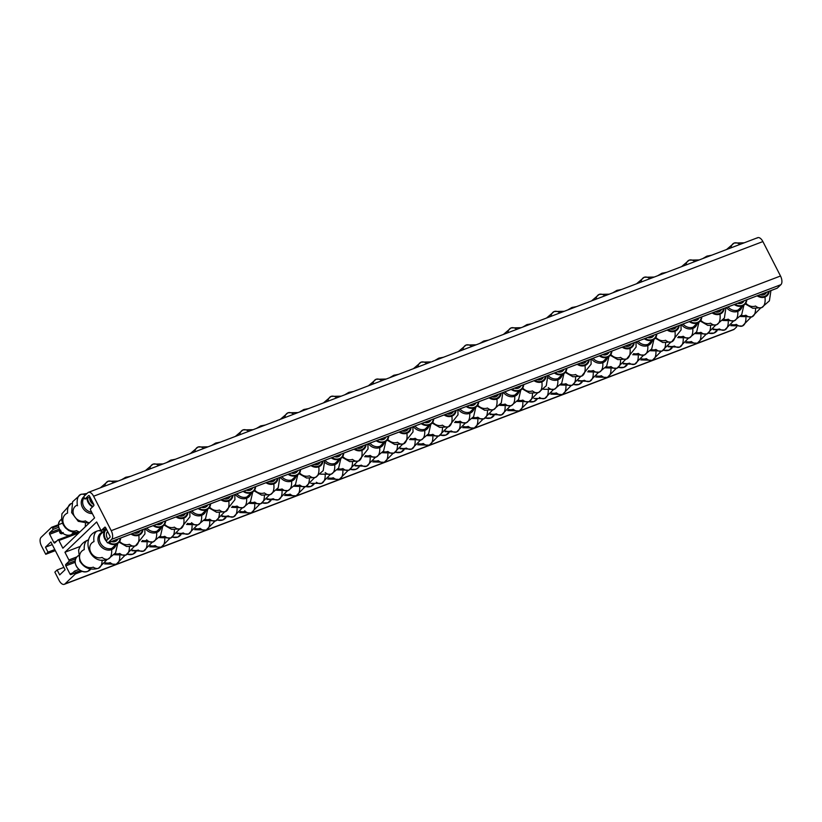 <?xml version="1.0" encoding="UTF-8"?>
<svg xmlns="http://www.w3.org/2000/svg" width="822" height="822" viewBox="0 0 822 822"><rect width="100%" height="100%" fill="white"/><g stroke="black" fill="none" stroke-linecap="round" stroke-linejoin="round"><path stroke-width="1.23" d="M757.062 238.092A6.936 3.545 69.2 0 1 762.888 241.576L780.51 276.007A6.936 3.545 69.2 0 1 780.9 284.679L111.617 539.335L107.99 542.797A1.161 0.586 -110.8 0 1 107.888 542.869A1.161 0.586 -110.8 0 1 107.024 542.212L106.295 540.794L109.922 537.341A1.161 0.586 -110.8 0 0 109.86 535.893L105.709 527.786A1.161 0.586 -110.8 0 0 104.743 527.21L101.568 530.241A1.161 0.586 69.2 0 1 100.592 529.656L96.657 521.96L64.938 552.25L68.873 559.946A1.161 0.586 69.2 0 1 68.935 561.395L65.76 564.426A1.161 0.586 -110.8 0 0 65.832 565.865L69.973 573.972A1.161 0.586 -110.8 0 0 70.949 574.547L74.576 571.085L75.295 572.502A1.161 0.586 69.2 0 1 75.367 573.951L64.938 583.908A6.936 3.545 69.2 0 1 59.112 580.424L54.858 572.122L57.129 569.954L59.667 574.917L65.102 569.728L50.902 541.975L45.467 547.175L48.005 552.127L45.744 554.295L41.49 545.993A6.936 3.545 69.2 0 1 41.1 537.321L51.519 527.364A1.161 0.586 69.2 0 1 52.495 527.95L53.224 529.368L49.597 532.82A1.161 0.586 -110.8 0 0 49.659 534.269L53.81 542.376A1.161 0.586 -110.8 0 0 54.776 542.952L57.951 539.92A1.161 0.586 69.2 0 1 58.917 540.506L62.862 548.202L94.581 517.911L90.646 510.215A1.161 0.586 69.2 0 1 90.584 508.767L93.749 505.736A1.161 0.586 -110.8 0 0 93.687 504.297L89.547 496.19A1.161 0.586 -110.8 0 0 88.571 495.615L84.943 499.067L84.224 497.649A1.161 0.586 69.2 0 1 84.152 496.211L87.779 492.748A6.936 3.545 69.2 0 1 93.605 496.231L111.227 530.663A6.936 3.545 69.2 0 1 111.617 539.335L107.99 542.797A1.161 0.586 69.2 0 1 107.024 542.212L106.295 540.794L109.922 537.341A1.161 0.586 -110.8 0 0 109.86 535.893L105.709 527.786A1.161 0.586 -110.8 0 0 104.846 527.138A1.161 0.586 -110.8 0 0 104.743 527.21L101.568 530.241L106.089 528.515L101.568 530.241A1.161 0.586 -110.8 0 1 101.466 530.303L106.1 528.546M101.466 530.303A1.161 0.586 -110.8 0 1 100.592 529.656L96.657 521.96L64.938 552.25L68.873 559.946A1.161 0.586 -110.8 0 1 68.935 561.395L75.747 558.806L68.935 561.395L65.76 564.426A1.161 0.586 -110.8 0 0 65.832 565.865L75.182 562.31L65.832 565.865L69.973 573.972A1.161 0.586 -110.8 0 0 70.836 574.619A1.161 0.586 -110.8 0 0 70.949 574.547L74.576 571.085L75.295 572.502A1.161 0.586 -110.8 0 1 75.367 573.951L82.262 571.331L75.367 573.951L64.938 583.908L734.221 329.252L736.574 327.012L734.221 329.252A6.936 3.545 69.2 0 1 732.823 329.786M780.9 284.679L777.273 288.142A1.161 0.586 69.2 0 1 777.047 288.234A1.161 0.586 69.2 0 0 777.17 288.214A1.161 0.586 69.2 0 0 777.273 288.142L780.9 284.679L111.617 539.335A6.936 3.545 -110.8 0 0 111.227 530.663L780.51 276.007L762.888 241.576L93.605 496.231L111.227 530.663L780.51 276.007A6.936 3.545 69.2 0 1 780.9 284.679M64.301 584.319L733.573 329.663A6.936 3.545 69.2 0 0 734.221 329.252L64.938 583.908A6.936 3.545 -110.8 0 1 64.301 584.319A6.936 3.545 -110.8 0 1 59.112 580.424L54.858 572.122L57.129 569.954L63.9 567.375L57.129 569.954L59.667 574.917L65.102 569.728L50.902 541.975L45.467 547.175L52.238 544.596L45.467 547.175L48.005 552.127L54.786 549.558L48.005 552.127L45.744 554.295L55.341 550.648L45.744 554.295L41.49 545.993A6.936 3.545 -110.8 0 1 41.1 537.321L51.519 527.364A1.161 0.586 -110.8 0 1 51.632 527.292A1.161 0.586 -110.8 0 1 52.495 527.95L58.506 525.659L52.495 527.95L53.224 529.368L49.597 532.82A1.161 0.586 -110.8 0 0 49.659 534.269L60.016 530.334L49.659 534.269L53.81 542.376A1.161 0.586 -110.8 0 0 54.673 543.023A1.161 0.586 -110.8 0 0 54.776 542.952L57.951 539.92A1.161 0.586 -110.8 0 1 58.054 539.859A1.161 0.586 -110.8 0 1 58.917 540.506L78.871 532.913L58.917 540.506L62.862 548.202L94.581 517.911L90.646 510.215A1.161 0.586 -110.8 0 1 90.584 508.767L93.749 505.736A1.161 0.586 -110.8 0 0 93.687 504.297L89.547 496.19A1.161 0.586 -110.8 0 0 88.673 495.543A1.161 0.586 -110.8 0 0 88.571 495.615L84.943 499.067L90.03 497.135L84.943 499.067L84.224 497.649A1.161 0.586 -110.8 0 1 84.152 496.211L87.779 492.748A6.936 3.545 -110.8 0 1 88.427 492.337L757.699 237.681A6.936 3.545 69.2 0 1 762.888 241.576L93.605 496.231A6.936 3.545 -110.8 0 0 88.427 492.337M107.99 542.797L777.273 288.142L107.99 542.797M64.938 552.25L80.279 546.414L64.938 552.25M68.873 559.946L76.97 556.864L68.873 559.946M65.76 564.426L75.223 560.82L65.76 564.426M69.973 573.972L72.603 572.975L69.973 573.972M74.576 571.085L78.922 569.441L74.576 571.085M75.295 572.502L80.494 570.53L75.295 572.502M53.224 529.368L58.732 527.272L53.224 529.368M49.597 532.82L59.359 529.111L49.597 532.82M53.81 542.376L56.43 541.369L53.81 542.376M51.755 527.272L58.506 524.703M58.187 539.838L77.001 532.677M313.87 464.492A6.473 5.446 46.3 0 0 317.724 464.481A6.473 5.446 46.3 0 0 319.296 463.495A6.473 5.446 46.3 0 0 320.323 462.036A6.473 5.446 46.3 0 1 317.724 464.481A6.473 5.446 46.3 0 1 313.87 464.492M299.742 487.59A15.043 7.675 69.2 0 1 296.146 495.8A15.043 7.675 -110.8 0 0 299.742 487.59M285.419 494.351A9.021 7.583 46.3 0 0 290.125 494.145A15.043 7.675 -110.8 0 0 296.146 495.8L304.921 486.912M309.349 478.425A15.043 7.675 69.2 0 1 305.753 486.624A15.043 7.675 -110.8 0 0 309.349 478.425M295.026 485.175A9.021 7.583 46.3 0 0 299.732 484.97A15.043 7.675 -110.8 0 0 305.753 486.624L314.528 477.746M310.973 465.591A9.021 7.583 46.3 0 0 318.772 466.793A15.043 7.675 69.2 0 1 315.36 477.448A15.043 7.675 -110.8 0 0 318.772 466.793A9.021 7.583 46.3 0 0 323.005 461.019A9.021 7.583 -133.7 0 1 318.772 466.793A1.161 0.586 -110.8 0 0 318.556 466.105A8.333 6.997 -133.7 0 1 311.795 465.283A8.333 6.997 46.3 0 0 318.556 466.105A8.333 6.997 46.3 0 0 322.399 461.245A8.333 6.997 -133.7 0 1 318.556 466.105A1.161 0.586 69.2 0 1 318.772 466.793A9.021 7.583 -133.7 0 1 310.973 465.591M299.609 472.907A9.021 7.583 46.3 0 0 309.349 475.794A15.043 7.675 -110.8 0 0 315.36 477.448L323.2 470.626L324.741 460.351M268.886 481.61A6.473 5.446 46.3 0 0 272.729 481.6A6.473 5.446 46.3 0 0 274.301 480.613A6.473 5.446 46.3 0 0 275.329 479.154A6.473 5.446 46.3 0 1 272.729 481.6A6.473 5.446 46.3 0 1 268.886 481.61M254.758 504.708A15.043 7.675 69.2 0 1 251.152 512.918A15.043 7.675 -110.8 0 0 254.758 504.708M240.435 511.469A9.021 7.583 46.3 0 0 245.141 511.263A15.043 7.675 -110.8 0 0 251.152 512.918L259.927 504.03M245.141 511.263A1.161 0.586 69.2 0 1 244.74 510.739M264.365 495.543A15.043 7.675 69.2 0 1 260.769 503.742A15.043 7.675 -110.8 0 0 264.365 495.543M250.042 502.293A9.021 7.583 46.3 0 0 254.748 502.088A15.043 7.675 -110.8 0 0 260.769 503.742L269.534 494.865M265.979 482.709A9.021 7.583 46.3 0 0 273.777 483.911A15.043 7.675 69.2 0 1 270.376 494.567A15.043 7.675 -110.8 0 0 273.777 483.911A9.021 7.583 46.3 0 0 278.011 478.137A9.021 7.583 -133.7 0 1 273.777 483.911A1.161 0.586 -110.8 0 0 273.562 483.223A8.333 6.997 -133.7 0 1 266.811 482.401A8.333 6.997 46.3 0 0 273.562 483.223A8.333 6.997 46.3 0 0 277.404 478.363A8.333 6.997 -133.7 0 1 273.562 483.223A1.161 0.586 69.2 0 1 273.777 483.911A9.021 7.583 -133.7 0 1 265.979 482.709M254.615 490.025A9.021 7.583 46.3 0 0 264.355 492.912A15.043 7.675 -110.8 0 0 270.376 494.567L278.216 487.744L279.747 477.469M223.892 498.728A6.473 5.446 46.3 0 0 227.745 498.718A6.473 5.446 46.3 0 0 229.307 497.731A6.473 5.446 46.3 0 0 230.345 496.272A6.473 5.446 -133.7 0 1 227.745 498.718A6.473 5.446 -133.7 0 1 223.892 498.728M209.764 521.826A15.043 7.675 69.2 0 1 206.168 530.036A15.043 7.675 -110.8 0 0 209.764 521.826M195.441 528.587A9.021 7.583 46.3 0 0 200.147 528.382A15.043 7.675 -110.8 0 0 206.168 530.036L194.598 529.676M219.371 512.661A15.043 7.675 69.2 0 1 215.775 520.86A15.043 7.675 -110.8 0 0 219.371 512.661M205.048 519.412A9.021 7.583 46.3 0 0 209.754 519.206A15.043 7.675 -110.8 0 0 215.775 520.86L204.205 520.501M220.984 499.827A9.021 7.583 46.3 0 0 228.793 501.03A15.043 7.675 69.2 0 1 225.382 511.685A15.043 7.675 -110.8 0 0 228.793 501.03A9.021 7.583 46.3 0 0 233.016 495.255A9.021 7.583 -133.7 0 1 228.793 501.03A1.161 0.586 -110.8 0 0 228.567 500.341A8.333 6.997 46.3 0 0 232.421 495.481A8.333 6.997 46.3 0 1 228.567 500.341A1.161 0.586 69.2 0 1 228.793 501.03A9.021 7.583 -133.7 0 1 220.984 499.827M209.631 507.143A9.021 7.583 46.3 0 0 219.361 510.03A15.043 7.675 -110.8 0 0 225.382 511.685L216.638 512.281L209.065 507.924M221.817 499.519A8.333 6.997 46.3 0 0 228.567 500.341A8.333 6.997 46.3 0 1 221.817 499.519M178.898 515.846A6.473 5.446 46.3 0 0 182.751 515.836A6.473 5.446 46.3 0 0 184.323 514.849A6.473 5.446 46.3 0 0 185.351 513.39A6.473 5.446 -133.7 0 1 182.751 515.836A6.473 5.446 -133.7 0 1 178.898 515.846M164.77 538.944A15.043 7.675 69.2 0 1 161.174 547.154A15.043 7.675 -110.8 0 0 164.77 538.944M150.457 545.705A9.021 7.583 46.3 0 0 155.153 545.5A15.043 7.675 -110.8 0 0 161.174 547.154L149.614 546.794M133.914 532.964A6.473 5.446 46.3 0 0 137.757 532.954A6.473 5.446 46.3 0 0 139.329 531.968A6.473 5.446 46.3 0 0 140.357 530.509A6.473 5.446 -133.7 0 1 137.757 532.954A6.473 5.446 -133.7 0 1 133.914 532.964M119.786 556.062A15.043 7.675 69.2 0 1 116.19 564.272A15.043 7.675 -110.8 0 0 119.786 556.062M105.463 562.823A9.021 7.583 46.3 0 0 110.169 562.618A15.043 7.675 -110.8 0 0 116.19 564.272L104.62 563.913M174.387 529.779A15.043 7.675 69.2 0 1 170.781 537.978A15.043 7.675 -110.8 0 0 174.387 529.779M160.064 536.53A9.021 7.583 46.3 0 0 164.77 536.324A15.043 7.675 -110.8 0 0 170.781 537.978L159.221 537.619M176 516.946A9.021 7.583 46.3 0 0 183.799 518.148A15.043 7.675 69.2 0 1 180.388 528.803A15.043 7.675 -110.8 0 0 183.799 518.148A9.021 7.583 46.3 0 0 188.033 512.373A9.021 7.583 -133.7 0 1 183.799 518.148A1.161 0.586 -110.8 0 0 183.583 517.459A8.333 6.997 46.3 0 0 187.426 512.599A8.333 6.997 46.3 0 1 183.583 517.459A1.161 0.586 69.2 0 1 183.799 518.148A9.021 7.583 -133.7 0 1 176 516.946M164.636 524.261A9.021 7.583 46.3 0 0 174.377 527.149A15.043 7.675 -110.8 0 0 180.388 528.803L171.654 529.399L164.081 525.042M176.822 516.637A8.333 6.997 46.3 0 0 183.583 517.459A8.333 6.997 46.3 0 1 176.822 516.637M129.393 546.897A15.043 7.675 69.2 0 1 125.797 555.097A15.043 7.675 -110.8 0 0 129.393 546.897M115.07 553.648A9.021 7.583 46.3 0 0 119.776 553.442A15.043 7.675 -110.8 0 0 125.797 555.097L114.227 554.737M131.006 534.064A9.021 7.583 46.3 0 0 138.805 535.266A15.043 7.675 69.2 0 1 135.404 545.921A15.043 7.675 -110.8 0 0 138.805 535.266A9.021 7.583 46.3 0 0 143.038 529.491A9.021 7.583 -133.7 0 1 138.805 535.266A1.161 0.586 -110.8 0 0 138.589 534.577A8.333 6.997 46.3 0 0 142.432 529.717A8.333 6.997 46.3 0 1 138.589 534.577A1.161 0.586 69.2 0 1 138.805 535.266A9.021 7.583 -133.7 0 1 131.006 534.064M119.642 541.379A9.021 7.583 46.3 0 0 129.383 544.267A15.043 7.675 -110.8 0 0 135.404 545.921L126.66 546.517L119.087 542.16M131.839 533.755A8.333 6.997 46.3 0 0 138.589 534.577A8.333 6.997 46.3 0 1 131.839 533.755M106.829 532.677L107.764 531.793L106.829 532.677M107.59 531.464A6.473 5.446 46.3 0 0 108.021 539.15A6.473 5.446 46.3 0 1 107.59 531.464M111.381 541.513A6.473 5.446 46.3 0 0 115.265 541.513A6.473 5.446 46.3 0 0 116.837 540.527A6.473 5.446 46.3 0 0 117.885 539.037A6.473 5.446 46.3 0 1 115.265 541.513A6.473 5.446 46.3 0 1 111.381 541.513M102.092 560.039A15.043 7.675 69.2 0 1 98.496 568.249A15.043 7.675 -110.8 0 0 102.092 560.039M87.8 540.136A15.043 7.675 69.2 0 1 88.601 539.92A15.043 7.675 -110.8 0 0 87.8 540.136A15.043 7.675 -110.8 0 0 84.265 549.61A10.028 8.425 -133.7 0 0 80.7 561.447A10.028 8.425 -133.7 0 0 93.246 567.159A15.043 7.675 -110.8 0 0 98.496 568.249C90.482 570.571 84.255 568.218 79.837 561.179L78.614 550.308C80.042 545.448 83.104 542.058 87.8 540.136L88.632 539.849M87.862 571.29A9.258 7.778 -133.7 0 1 77.093 567.355A9.258 7.778 -133.7 0 1 77.33 556.494A9.258 7.778 46.3 0 0 77.093 567.355A9.258 7.778 46.3 0 0 87.862 571.29L90.307 568.958L87.862 571.29A9.258 7.778 46.3 0 0 90.112 569.882A9.258 7.778 -133.7 0 1 87.862 571.29M78.193 555.806A9.258 7.778 46.3 0 0 77.33 556.494L78.182 555.682M120.68 537.968A9.258 7.778 -133.7 0 1 118.574 542.705A9.258 7.778 -133.7 0 1 116.323 544.113L116.303 543.537A8.795 7.388 -133.7 0 1 108.853 542.469A8.795 7.388 46.3 0 0 116.303 543.537A8.795 7.388 46.3 0 0 120.402 538.071A8.795 7.388 -133.7 0 1 116.303 543.537L116.323 544.113A9.258 7.778 46.3 0 0 118.574 542.705L114.217 546.866A9.258 7.778 -133.7 0 1 111.967 548.284L116.323 544.113A9.258 7.778 -133.7 0 1 108.124 542.746A9.258 7.778 46.3 0 0 116.323 544.113L111.967 548.284A2.312 1.182 -110.8 0 0 111.638 549.599A10.028 8.425 46.3 0 1 99.092 543.887A10.028 8.425 46.3 0 1 102.658 532.05A2.312 1.182 -110.8 0 0 102.832 532.153A2.312 1.182 69.2 0 1 102.658 532.05A10.028 8.425 46.3 0 1 103.099 531.896A10.028 8.425 46.3 0 0 102.658 532.05A15.043 7.675 -110.8 0 0 97.407 530.961A15.043 7.675 69.2 0 1 102.658 532.05A10.028 8.425 46.3 0 0 99.092 543.887A10.028 8.425 46.3 0 0 111.638 549.599A15.043 7.675 69.2 0 1 108.103 559.073A15.043 7.675 -110.8 0 0 111.638 549.599A10.028 8.425 46.3 0 0 115.881 545.274A10.028 8.425 46.3 0 1 111.638 549.599A2.312 1.182 69.2 0 1 111.967 548.284A9.258 7.778 -133.7 0 1 101.198 544.339A9.258 7.778 -133.7 0 1 101.435 533.488A9.258 7.778 -133.7 0 1 103.675 532.081M100.901 530.098L97.407 530.961A15.043 7.675 -110.8 0 0 93.996 541.616A9.021 7.583 46.3 0 0 90.79 552.271A9.021 7.583 46.3 0 0 102.082 557.419A15.043 7.675 -110.8 0 0 108.103 559.073L115.542 552.918L117.721 543.527M106.613 540.496A8.795 7.388 -133.7 0 1 106.49 529.306A8.795 7.388 46.3 0 0 106.613 540.496M106.285 528.895A9.258 7.778 46.3 0 0 105.791 529.327A9.258 7.778 46.3 0 0 106.644 541.482A9.258 7.778 -133.7 0 1 105.791 529.327A9.258 7.778 -133.7 0 1 106.285 528.895L101.435 533.488A9.258 7.778 -133.7 0 0 101.198 544.339A9.258 7.778 -133.7 0 0 111.967 548.284A9.258 7.778 -133.7 0 0 114.217 546.866M156.406 524.405A6.473 5.446 46.3 0 0 160.259 524.395A6.473 5.446 46.3 0 0 161.831 523.409A6.473 5.446 46.3 0 0 162.859 521.949A6.473 5.446 46.3 0 1 160.259 524.395A6.473 5.446 46.3 0 1 156.406 524.405M147.087 542.921A15.043 7.675 69.2 0 1 143.48 551.13A15.043 7.675 -110.8 0 0 147.087 542.921M132.445 550.103A10.028 8.425 -133.7 0 0 138.24 550.041A15.043 7.675 -110.8 0 0 143.48 551.13L131.921 550.761M132.856 554.172A9.258 7.778 -133.7 0 1 127.605 554.264A9.258 7.778 46.3 0 0 132.856 554.172L135.301 551.839L132.856 554.172A9.258 7.778 46.3 0 0 135.106 552.764A9.258 7.778 -133.7 0 1 132.856 554.172M145.278 528.638A10.028 8.425 46.3 0 0 156.632 532.481A15.043 7.675 69.2 0 1 153.098 541.955A15.043 7.675 -110.8 0 0 156.632 532.481A10.028 8.425 46.3 0 0 160.876 528.156A10.028 8.425 46.3 0 1 156.632 532.481A2.312 1.182 69.2 0 1 156.961 531.166A9.258 7.778 -133.7 0 1 146.83 528.043A9.258 7.778 -133.7 0 0 156.961 531.166L161.318 526.994L156.961 531.166A2.312 1.182 -110.8 0 0 156.632 532.481A10.028 8.425 46.3 0 1 145.278 528.638M142.37 540.496A9.021 7.583 46.3 0 0 147.076 540.301A15.043 7.675 -110.8 0 0 153.098 541.955L160.537 535.8L162.705 526.409M165.397 520.984A8.795 7.388 -133.7 0 1 161.287 526.419A8.795 7.388 -133.7 0 1 153.868 525.371A8.795 7.388 46.3 0 0 161.287 526.419L161.318 526.994A9.258 7.778 46.3 0 0 163.557 525.587A9.258 7.778 -133.7 0 1 161.318 526.994A9.258 7.778 -133.7 0 1 153.139 525.648A9.258 7.778 46.3 0 0 161.318 526.994L161.287 526.419A8.795 7.388 46.3 0 0 165.397 520.984M159.201 529.748A9.258 7.778 -133.7 0 1 156.961 531.166A9.258 7.778 -133.7 0 0 159.201 529.748L163.557 525.587L165.705 520.871A9.258 7.778 -133.7 0 1 163.557 525.587M147.076 540.301A1.161 0.586 69.2 0 1 146.676 539.777M201.4 507.287A6.473 5.446 46.3 0 0 205.243 507.277A6.473 5.446 46.3 0 0 206.815 506.29A6.473 5.446 46.3 0 0 207.843 504.831A6.473 5.446 46.3 0 1 205.243 507.277A6.473 5.446 46.3 0 1 201.4 507.287M192.071 525.803A15.043 7.675 69.2 0 1 188.474 534.012A15.043 7.675 -110.8 0 0 192.071 525.803M177.439 532.985A10.028 8.425 -133.7 0 0 183.224 532.923A15.043 7.675 -110.8 0 0 188.474 534.012L176.915 533.642M177.85 537.054A9.258 7.778 -133.7 0 1 172.599 537.146A9.258 7.778 46.3 0 0 177.85 537.054L180.295 534.721L177.85 537.054A9.258 7.778 46.3 0 0 180.09 535.646A9.258 7.778 -133.7 0 1 177.85 537.054M190.262 511.52A10.028 8.425 46.3 0 0 201.616 515.363A15.043 7.675 69.2 0 1 198.081 524.837A15.043 7.675 -110.8 0 0 201.616 515.363A10.028 8.425 46.3 0 0 205.86 511.037A10.028 8.425 46.3 0 1 201.616 515.363A2.312 1.182 69.2 0 1 201.945 514.048A9.258 7.778 -133.7 0 1 191.824 510.924A9.258 7.778 -133.7 0 0 201.945 514.048L206.312 509.876L201.945 514.048A2.312 1.182 -110.8 0 0 201.616 515.363A10.028 8.425 46.3 0 1 190.262 511.52M187.354 523.378A9.021 7.583 46.3 0 0 192.06 523.182A15.043 7.675 -110.8 0 0 198.081 524.837L205.531 518.682L207.699 509.291M210.381 503.865A8.795 7.388 -133.7 0 1 206.281 509.301A8.795 7.388 -133.7 0 1 198.862 508.253A8.795 7.388 46.3 0 0 206.281 509.301L206.312 509.876A9.258 7.778 46.3 0 0 208.552 508.469A9.258 7.778 -133.7 0 1 206.312 509.876A9.258 7.778 -133.7 0 1 198.133 508.53A9.258 7.778 46.3 0 0 206.312 509.876L206.281 509.301A8.795 7.388 46.3 0 0 210.381 503.865M204.195 512.63A9.258 7.778 -133.7 0 1 201.945 514.048A9.258 7.778 -133.7 0 0 204.195 512.63L208.552 508.469L210.689 503.752M210.658 503.763A9.258 7.778 -133.7 0 1 208.552 508.469M192.06 523.182A1.161 0.586 69.2 0 1 191.66 522.658M246.384 490.169A6.473 5.446 46.3 0 0 250.237 490.159A6.473 5.446 46.3 0 0 251.809 489.172A6.473 5.446 46.3 0 0 252.837 487.713A6.473 5.446 46.3 0 1 250.237 490.159A6.473 5.446 46.3 0 1 246.384 490.169M237.065 508.684A15.043 7.675 69.2 0 1 233.469 516.894A15.043 7.675 -110.8 0 0 237.065 508.684M222.423 515.867A10.028 8.425 -133.7 0 0 228.218 515.805A15.043 7.675 -110.8 0 0 233.469 516.894L221.899 516.524M222.834 519.936A9.258 7.778 -133.7 0 1 217.594 520.028A9.258 7.778 46.3 0 0 222.834 519.936L225.279 517.603L222.834 519.936A9.258 7.778 46.3 0 0 225.084 518.528A9.258 7.778 -133.7 0 1 222.834 519.936M235.256 494.402A10.028 8.425 46.3 0 0 246.61 498.245A15.043 7.675 69.2 0 1 243.076 507.719A15.043 7.675 -110.8 0 0 246.61 498.245A10.028 8.425 46.3 0 0 250.854 493.919A10.028 8.425 46.3 0 1 246.61 498.245A2.312 1.182 69.2 0 1 246.939 496.93A9.258 7.778 -133.7 0 1 236.818 493.806A9.258 7.778 -133.7 0 0 246.939 496.93L251.296 492.758L246.939 496.93A2.312 1.182 -110.8 0 0 246.61 498.245A10.028 8.425 46.3 0 1 235.256 494.402M232.349 506.26A9.021 7.583 46.3 0 0 237.055 506.064A15.043 7.675 -110.8 0 0 243.076 507.719L250.515 501.564L252.693 492.173M255.375 486.747A8.795 7.388 -133.7 0 1 251.275 492.183A8.795 7.388 -133.7 0 1 243.846 491.135A8.795 7.388 46.3 0 0 251.275 492.183L251.296 492.758A9.258 7.778 46.3 0 0 253.546 491.351A9.258 7.778 -133.7 0 1 251.296 492.758A9.258 7.778 -133.7 0 1 243.127 491.412A9.258 7.778 46.3 0 0 251.296 492.758L251.275 492.183A8.795 7.388 46.3 0 0 255.375 486.747M249.179 495.512A9.258 7.778 -133.7 0 1 246.939 496.93A9.258 7.778 -133.7 0 0 249.179 495.512L253.546 491.351L255.683 486.634M255.652 486.645A9.258 7.778 -133.7 0 1 253.546 491.351M291.378 473.051A6.473 5.446 46.3 0 0 295.232 473.04A6.473 5.446 46.3 0 0 296.793 472.054A6.473 5.446 46.3 0 0 297.831 470.595A6.473 5.446 46.3 0 1 295.232 473.04A6.473 5.446 46.3 0 1 291.378 473.051M282.059 491.566A15.043 7.675 69.2 0 1 278.453 499.776A15.043 7.675 -110.8 0 0 282.059 491.566M267.417 498.749A10.028 8.425 -133.7 0 0 273.212 498.687A15.043 7.675 -110.8 0 0 278.453 499.776L266.893 499.406M267.828 502.817A9.258 7.778 -133.7 0 1 262.578 502.91A9.258 7.778 46.3 0 0 267.828 502.817L270.274 500.485L267.828 502.817A9.258 7.778 46.3 0 0 270.068 501.41A9.258 7.778 -133.7 0 1 267.828 502.817M280.251 477.284A10.028 8.425 46.3 0 0 291.594 481.127A15.043 7.675 69.2 0 1 288.06 490.6A15.043 7.675 -110.8 0 0 291.594 481.127A10.028 8.425 46.3 0 0 295.838 476.801A10.028 8.425 46.3 0 1 291.594 481.127A2.312 1.182 69.2 0 1 291.933 479.812A9.258 7.778 -133.7 0 1 281.802 476.688A9.258 7.778 -133.7 0 0 291.933 479.812L296.29 475.64L291.933 479.812A2.312 1.182 -110.8 0 0 291.594 481.127A10.028 8.425 46.3 0 1 280.251 477.284M277.343 489.141A9.021 7.583 46.3 0 0 282.049 488.946A15.043 7.675 -110.8 0 0 288.06 490.6L295.509 484.446L297.677 475.054M300.369 469.629A8.795 7.388 -133.7 0 1 296.259 475.065A8.795 7.388 -133.7 0 1 288.841 474.017A8.795 7.388 46.3 0 0 296.259 475.065L296.29 475.64A9.258 7.778 46.3 0 0 298.53 474.232A9.258 7.778 -133.7 0 1 296.29 475.64A9.258 7.778 -133.7 0 1 288.111 474.294A9.258 7.778 46.3 0 0 296.29 475.64L296.259 475.065A8.795 7.388 46.3 0 0 300.369 469.629M294.173 478.394A9.258 7.778 -133.7 0 1 291.933 479.812A9.258 7.778 -133.7 0 0 294.173 478.394L298.53 474.232L300.677 469.516M300.647 469.526A9.258 7.778 -133.7 0 1 298.53 474.232M536.972 379.61A6.473 5.446 46.3 0 0 540.814 379.6A6.473 5.446 46.3 0 0 542.386 378.613A6.473 5.446 46.3 0 0 543.414 377.154A6.473 5.446 46.3 0 1 540.814 379.6A6.473 5.446 46.3 0 1 536.972 379.61M522.843 402.708A15.043 7.675 69.2 0 1 519.237 410.918A15.043 7.675 -110.8 0 0 522.843 402.708M508.52 409.459A9.021 7.583 46.3 0 0 513.226 409.264A15.043 7.675 -110.8 0 0 519.237 410.918L528.012 402.03M532.451 393.533A15.043 7.675 69.2 0 1 528.844 401.742A15.043 7.675 -110.8 0 0 532.451 393.533M518.127 400.293A9.021 7.583 46.3 0 0 522.833 400.088A15.043 7.675 -110.8 0 0 528.844 401.742L537.619 392.854M534.064 380.709A9.021 7.583 46.3 0 0 541.862 381.911A15.043 7.675 69.2 0 1 538.461 392.567A15.043 7.675 -110.8 0 0 541.862 381.911A9.021 7.583 46.3 0 0 546.096 376.137A9.021 7.583 -133.7 0 1 541.862 381.911A1.161 0.586 -110.8 0 0 541.647 381.213A8.333 6.997 -133.7 0 1 534.896 380.391A8.333 6.997 46.3 0 0 541.647 381.213A8.333 6.997 46.3 0 0 545.489 376.363A8.333 6.997 -133.7 0 1 541.647 381.213A1.161 0.586 69.2 0 1 541.862 381.911A9.021 7.583 -133.7 0 1 534.064 380.709M522.7 388.025A9.021 7.583 46.3 0 0 532.44 390.912A15.043 7.675 -110.8 0 0 538.461 392.567L546.291 385.744L547.832 375.469M491.977 396.728A6.473 5.446 46.3 0 0 495.82 396.718A6.473 5.446 46.3 0 0 497.392 395.731A6.473 5.446 46.3 0 0 498.43 394.272A6.473 5.446 46.3 0 1 495.82 396.718A6.473 5.446 46.3 0 1 491.977 396.728M477.849 419.826A15.043 7.675 69.2 0 1 474.253 428.036A15.043 7.675 -110.8 0 0 477.849 419.826M463.526 426.577A9.021 7.583 46.3 0 0 468.232 426.382A15.043 7.675 -110.8 0 0 474.253 428.036L483.028 419.148M487.456 410.651A15.043 7.675 69.2 0 1 483.86 418.86A15.043 7.675 -110.8 0 0 487.456 410.651M473.133 417.412A9.021 7.583 46.3 0 0 477.839 417.206A15.043 7.675 -110.8 0 0 483.86 418.86L492.635 409.973M489.069 397.827A9.021 7.583 46.3 0 0 496.878 399.03A15.043 7.675 69.2 0 1 493.467 409.685A15.043 7.675 -110.8 0 0 496.878 399.03A9.021 7.583 46.3 0 0 501.101 393.255A9.021 7.583 -133.7 0 1 496.878 399.03A1.161 0.586 -110.8 0 0 496.652 398.331A8.333 6.997 -133.7 0 1 489.902 397.509A8.333 6.997 46.3 0 0 496.652 398.331A8.333 6.997 46.3 0 0 500.506 393.481A8.333 6.997 -133.7 0 1 496.652 398.331A1.161 0.586 69.2 0 1 496.878 399.03A9.021 7.583 -133.7 0 1 489.069 397.827M477.716 405.143A9.021 7.583 46.3 0 0 487.446 408.031A15.043 7.675 -110.8 0 0 493.467 409.685L501.307 402.862L502.848 392.587M446.983 413.846A6.473 5.446 46.3 0 0 450.836 413.836A6.473 5.446 46.3 0 0 452.408 412.85A6.473 5.446 46.3 0 0 453.436 411.39A6.473 5.446 -133.7 0 1 450.836 413.836A6.473 5.446 -133.7 0 1 446.983 413.846M432.855 436.944A15.043 7.675 69.2 0 1 429.259 445.154A15.043 7.675 -110.8 0 0 432.855 436.944M418.532 443.695A9.021 7.583 46.3 0 0 423.238 443.5A15.043 7.675 -110.8 0 0 429.259 445.154L417.699 444.794M442.462 427.769A15.043 7.675 69.2 0 1 438.866 435.979A15.043 7.675 -110.8 0 0 442.462 427.769M428.139 434.53A9.021 7.583 46.3 0 0 432.845 434.324A15.043 7.675 -110.8 0 0 438.866 435.979L427.306 435.619M444.086 414.946A9.021 7.583 46.3 0 0 451.884 416.148A15.043 7.675 69.2 0 1 448.473 426.803A15.043 7.675 -110.8 0 0 451.884 416.148A9.021 7.583 46.3 0 0 456.118 410.373A9.021 7.583 -133.7 0 1 451.884 416.148A1.161 0.586 -110.8 0 0 451.658 415.459A8.333 6.997 46.3 0 0 455.511 410.599A8.333 6.997 46.3 0 1 451.658 415.459A1.161 0.586 69.2 0 1 451.884 416.148A9.021 7.583 -133.7 0 1 444.086 414.946M432.721 422.261A9.021 7.583 46.3 0 0 442.462 425.149A15.043 7.675 -110.8 0 0 448.473 426.803L439.729 427.399L432.156 423.042M444.908 414.627A8.333 6.997 46.3 0 0 451.658 415.459A8.333 6.997 46.3 0 1 444.908 414.627M401.999 430.964A6.473 5.446 46.3 0 0 405.842 430.954A6.473 5.446 46.3 0 0 407.414 429.968A6.473 5.446 46.3 0 0 408.442 428.509A6.473 5.446 -133.7 0 1 405.842 430.954A6.473 5.446 -133.7 0 1 401.999 430.964M387.871 454.063A15.043 7.675 69.2 0 1 384.264 462.272A15.043 7.675 -110.8 0 0 387.871 454.063M373.548 460.813A9.021 7.583 46.3 0 0 378.254 460.618A15.043 7.675 -110.8 0 0 384.264 462.272L372.705 461.913M357.005 448.082A6.473 5.446 46.3 0 0 360.858 448.072A6.473 5.446 46.3 0 0 362.42 447.086A6.473 5.446 46.3 0 0 363.458 445.627A6.473 5.446 -133.7 0 1 360.858 448.072A6.473 5.446 -133.7 0 1 357.005 448.082M342.877 471.181A15.043 7.675 69.2 0 1 339.281 479.39A15.043 7.675 -110.8 0 0 342.877 471.181M328.553 477.931A9.021 7.583 46.3 0 0 333.259 477.736A15.043 7.675 -110.8 0 0 339.281 479.39L327.711 479.031M397.478 444.887A15.043 7.675 69.2 0 1 393.882 453.097A15.043 7.675 -110.8 0 0 397.478 444.887M383.155 451.648A9.021 7.583 46.3 0 0 387.861 451.442A15.043 7.675 -110.8 0 0 393.882 453.097L382.312 452.737M399.091 432.064A9.021 7.583 46.3 0 0 406.89 433.266A15.043 7.675 69.2 0 1 403.489 443.921A15.043 7.675 -110.8 0 0 406.89 433.266A9.021 7.583 46.3 0 0 411.123 427.491A9.021 7.583 -133.7 0 1 406.89 433.266A1.161 0.586 -110.8 0 0 406.674 432.578A8.333 6.997 46.3 0 0 410.517 427.717A8.333 6.997 46.3 0 1 406.674 432.578A1.161 0.586 69.2 0 1 406.89 433.266A9.021 7.583 -133.7 0 1 399.091 432.064M387.727 439.38A9.021 7.583 46.3 0 0 397.468 442.267A15.043 7.675 -110.8 0 0 403.489 443.921L394.745 444.517L387.172 440.16M399.924 431.745A8.333 6.997 46.3 0 0 406.674 432.578A8.333 6.997 46.3 0 1 399.924 431.745M352.484 462.005A15.043 7.675 69.2 0 1 348.888 470.215A15.043 7.675 -110.8 0 0 352.484 462.005M338.161 468.766A9.021 7.583 46.3 0 0 342.866 468.561A15.043 7.675 -110.8 0 0 348.888 470.215L337.318 469.855M354.097 449.182A9.021 7.583 46.3 0 0 361.906 450.384A15.043 7.675 69.2 0 1 358.495 461.039A15.043 7.675 -110.8 0 0 361.906 450.384A9.021 7.583 46.3 0 0 366.129 444.61A9.021 7.583 -133.7 0 1 361.906 450.384A1.161 0.586 -110.8 0 0 361.68 449.696A8.333 6.997 46.3 0 0 365.533 444.836A8.333 6.997 46.3 0 1 361.68 449.696A1.161 0.586 69.2 0 1 361.906 450.384A9.021 7.583 -133.7 0 1 354.097 449.182M342.743 456.498A9.021 7.583 46.3 0 0 352.474 459.385A15.043 7.675 -110.8 0 0 358.495 461.039L349.751 461.635L342.178 457.279M354.929 448.863A8.333 6.997 46.3 0 0 361.68 449.696A8.333 6.997 46.3 0 1 354.929 448.863M334.513 456.642A6.473 5.446 46.3 0 0 338.356 456.631A6.473 5.446 46.3 0 0 339.928 455.645A6.473 5.446 46.3 0 0 340.955 454.186A6.473 5.446 46.3 0 1 338.356 456.631A6.473 5.446 46.3 0 1 334.513 456.642M325.183 475.157A15.043 7.675 69.2 0 1 321.587 483.357A15.043 7.675 -110.8 0 0 325.183 475.157M316.336 482.278A15.043 7.675 -110.8 0 0 321.587 483.357L310.88 483.357M310.963 486.408A9.258 7.778 -133.7 0 1 305.918 486.562A9.258 7.778 46.3 0 0 310.963 486.408L313.408 484.076L310.963 486.408A9.258 7.778 46.3 0 0 313.203 485.001A9.258 7.778 -133.7 0 1 310.963 486.408M325.029 462.601A10.028 8.425 46.3 0 0 334.729 464.718A15.043 7.675 69.2 0 1 331.194 474.191A15.043 7.675 -110.8 0 0 334.729 464.718A10.028 8.425 46.3 0 0 338.972 460.392A10.028 8.425 46.3 0 1 334.729 464.718A2.312 1.182 69.2 0 1 335.057 463.392A9.258 7.778 -133.7 0 1 324.937 460.279A9.258 7.778 -133.7 0 0 335.057 463.392L339.424 459.231L335.057 463.392A2.312 1.182 -110.8 0 0 334.729 464.718A10.028 8.425 46.3 0 1 325.029 462.601M325.173 472.537A15.043 7.675 -110.8 0 0 331.194 474.191L320.498 474.181M343.493 453.22A8.795 7.388 -133.7 0 1 339.394 458.655A8.795 7.388 -133.7 0 1 331.975 457.607A8.795 7.388 46.3 0 0 339.394 458.655L339.424 459.231A9.258 7.778 46.3 0 0 341.664 457.823A9.258 7.778 -133.7 0 1 339.424 459.231A9.258 7.778 -133.7 0 1 331.245 457.885A9.258 7.778 46.3 0 0 339.424 459.231L339.394 458.655A8.795 7.388 46.3 0 0 343.493 453.22M337.308 461.985A9.258 7.778 -133.7 0 1 335.057 463.392A9.258 7.778 -133.7 0 0 337.308 461.985L341.664 457.823L343.802 453.097M343.771 453.117A9.258 7.778 -133.7 0 1 341.664 457.823M379.497 439.523A6.473 5.446 46.3 0 0 383.35 439.513A6.473 5.446 46.3 0 0 384.922 438.527A6.473 5.446 46.3 0 0 385.95 437.068A6.473 5.446 46.3 0 1 383.35 439.513A6.473 5.446 46.3 0 1 379.497 439.523M370.177 458.039A15.043 7.675 69.2 0 1 366.581 466.238A15.043 7.675 -110.8 0 0 370.177 458.039M355.536 465.221A10.028 8.425 -133.7 0 0 361.331 465.16A15.043 7.675 -110.8 0 0 366.581 466.238L355.012 465.879M359.05 467.071L355.905 469.321A9.258 7.778 -133.7 0 1 350.706 469.383A9.258 7.778 46.3 0 0 355.947 469.29L355.905 469.321A9.258 7.778 46.3 0 0 358.197 467.882A9.258 7.778 -133.7 0 1 355.947 469.29L350.634 469.413M368.369 443.757A10.028 8.425 46.3 0 0 379.723 447.6A15.043 7.675 69.2 0 1 376.188 457.073A15.043 7.675 -110.8 0 0 379.723 447.6A10.028 8.425 46.3 0 0 383.966 443.274A10.028 8.425 46.3 0 1 379.723 447.6A2.312 1.182 69.2 0 1 380.052 446.274A9.258 7.778 -133.7 0 1 369.931 443.161A9.258 7.778 -133.7 0 0 380.052 446.274L384.408 442.113L380.052 446.274A2.312 1.182 -110.8 0 0 379.723 447.6A10.028 8.425 46.3 0 1 368.369 443.757M365.461 455.614A9.021 7.583 46.3 0 0 370.167 455.419A15.043 7.675 -110.8 0 0 376.188 457.073L383.627 450.918L385.806 441.517M388.487 436.102A8.795 7.388 -133.7 0 1 384.388 441.537A8.795 7.388 -133.7 0 1 376.959 440.489A8.795 7.388 46.3 0 0 384.388 441.537L384.408 442.113A9.258 7.778 46.3 0 0 386.659 440.705A9.258 7.778 -133.7 0 1 384.408 442.113A9.258 7.778 -133.7 0 1 376.229 440.767A9.258 7.778 46.3 0 0 384.408 442.113L384.388 441.537A8.795 7.388 46.3 0 0 388.487 436.102M382.292 444.866A9.258 7.778 -133.7 0 1 380.052 446.274A9.258 7.778 -133.7 0 0 382.292 444.866L386.659 440.705L388.796 435.979M388.765 435.999A9.258 7.778 -133.7 0 1 386.659 440.705M424.491 422.405A6.473 5.446 46.3 0 0 428.334 422.395A6.473 5.446 46.3 0 0 429.906 421.409A6.473 5.446 46.3 0 0 430.944 419.95A6.473 5.446 46.3 0 1 428.334 422.395A6.473 5.446 46.3 0 1 424.491 422.405M415.172 440.921A15.043 7.675 69.2 0 1 411.565 449.12A15.043 7.675 -110.8 0 0 415.172 440.921M400.53 448.103A10.028 8.425 -133.7 0 0 406.325 448.041A15.043 7.675 -110.8 0 0 411.565 449.12L400.006 448.761M400.941 452.172A9.258 7.778 -133.7 0 1 395.69 452.264A9.258 7.778 46.3 0 0 400.941 452.172L403.386 449.84L400.941 452.172A9.258 7.778 46.3 0 0 403.181 450.764A9.258 7.778 -133.7 0 1 400.941 452.172M413.363 426.639A10.028 8.425 46.3 0 0 424.707 430.481A15.043 7.675 69.2 0 1 421.172 439.955A15.043 7.675 -110.8 0 0 424.707 430.481A10.028 8.425 46.3 0 0 428.95 426.156A10.028 8.425 46.3 0 1 424.707 430.481A2.312 1.182 69.2 0 1 425.046 429.156A9.258 7.778 -133.7 0 1 414.915 426.043A9.258 7.778 -133.7 0 0 425.046 429.156L429.403 424.995L425.046 429.156A2.312 1.182 -110.8 0 0 424.707 430.481A10.028 8.425 46.3 0 1 413.363 426.639M410.455 438.496A9.021 7.583 46.3 0 0 415.161 438.29A15.043 7.675 -110.8 0 0 421.172 439.955L428.622 433.8L430.79 424.399M433.482 418.984A8.795 7.388 -133.7 0 1 429.372 424.419A8.795 7.388 -133.7 0 1 421.953 423.371A8.795 7.388 46.3 0 0 429.372 424.419L429.403 424.995A9.258 7.778 46.3 0 0 431.642 423.587A9.258 7.778 -133.7 0 1 429.403 424.995A9.258 7.778 -133.7 0 1 421.224 423.649A9.258 7.778 46.3 0 0 429.403 424.995L429.372 424.419A8.795 7.388 46.3 0 0 433.482 418.984M427.286 427.748A9.258 7.778 -133.7 0 1 425.046 429.156A9.258 7.778 -133.7 0 0 427.286 427.748L431.642 423.587L433.79 418.86M433.749 418.881A9.258 7.778 -133.7 0 1 431.642 423.587M469.485 405.287A6.473 5.446 46.3 0 0 473.328 405.277A6.473 5.446 46.3 0 0 474.9 404.29A6.473 5.446 46.3 0 0 475.928 402.831A6.473 5.446 46.3 0 1 473.328 405.277A6.473 5.446 46.3 0 1 469.485 405.287M460.156 423.803A15.043 7.675 69.2 0 1 456.559 432.002A15.043 7.675 -110.8 0 0 460.156 423.803M445.524 430.985A10.028 8.425 -133.7 0 0 451.309 430.923A15.043 7.675 -110.8 0 0 456.559 432.002L444.99 431.642M445.935 435.054A9.258 7.778 -133.7 0 1 440.684 435.146A9.258 7.778 46.3 0 0 445.935 435.054L448.38 432.721L445.935 435.054A9.258 7.778 46.3 0 0 448.175 433.646A9.258 7.778 -133.7 0 1 445.935 435.054M458.347 409.52A10.028 8.425 46.3 0 0 469.701 413.363A15.043 7.675 69.2 0 1 466.166 422.837A15.043 7.675 -110.8 0 0 469.701 413.363A10.028 8.425 46.3 0 0 473.945 409.037A10.028 8.425 46.3 0 1 469.701 413.363A2.312 1.182 69.2 0 1 470.03 412.038A9.258 7.778 -133.7 0 1 459.909 408.924A9.258 7.778 -133.7 0 0 470.03 412.038L474.397 407.876L470.03 412.038A2.312 1.182 -110.8 0 0 469.701 413.363A10.028 8.425 46.3 0 1 458.347 409.52M455.439 421.378A9.021 7.583 46.3 0 0 460.145 421.172A15.043 7.675 -110.8 0 0 466.166 422.837L473.606 416.682L475.784 407.28M478.466 401.866A8.795 7.388 -133.7 0 1 474.366 407.301A8.795 7.388 -133.7 0 1 466.947 406.253A8.795 7.388 46.3 0 0 474.366 407.301L474.397 407.876A9.258 7.778 46.3 0 0 476.637 406.469A9.258 7.778 -133.7 0 1 474.397 407.876A9.258 7.778 -133.7 0 1 466.218 406.53A9.258 7.778 46.3 0 0 474.397 407.876L474.366 407.301A8.795 7.388 46.3 0 0 478.466 401.866M472.28 410.63A9.258 7.778 -133.7 0 1 470.03 412.038A9.258 7.778 -133.7 0 0 472.28 410.63L476.637 406.469L478.774 401.742A9.258 7.778 -133.7 0 1 476.637 406.469M514.469 388.169A6.473 5.446 46.3 0 0 518.322 388.159A6.473 5.446 46.3 0 0 519.894 387.172A6.473 5.446 46.3 0 0 520.922 385.713A6.473 5.446 46.3 0 1 518.322 388.159A6.473 5.446 46.3 0 1 514.469 388.169M505.15 406.685A15.043 7.675 69.2 0 1 501.554 414.884A15.043 7.675 -110.8 0 0 505.15 406.685M490.508 413.867A10.028 8.425 -133.7 0 0 496.303 413.805A15.043 7.675 -110.8 0 0 501.554 414.884L489.984 414.524M490.919 417.936A9.258 7.778 -133.7 0 1 485.679 418.028A9.258 7.778 46.3 0 0 490.919 417.936L493.364 415.603L490.919 417.936A9.258 7.778 46.3 0 0 493.169 416.528A9.258 7.778 -133.7 0 1 490.919 417.936M503.341 392.402A10.028 8.425 46.3 0 0 514.695 396.245A15.043 7.675 69.2 0 1 511.161 405.708A15.043 7.675 -110.8 0 0 514.695 396.245A10.028 8.425 46.3 0 0 518.939 391.919A10.028 8.425 46.3 0 1 514.695 396.245A2.312 1.182 69.2 0 1 515.024 394.92A9.258 7.778 -133.7 0 1 504.903 391.806A9.258 7.778 -133.7 0 0 515.024 394.92L519.381 390.758L515.024 394.92A2.312 1.182 -110.8 0 0 514.695 396.245A10.028 8.425 46.3 0 1 503.341 392.402M500.434 404.26A9.021 7.583 46.3 0 0 505.14 404.054A15.043 7.675 -110.8 0 0 511.161 405.708L518.6 399.564L520.778 390.162M523.46 384.747A8.795 7.388 -133.7 0 1 519.36 390.183A8.795 7.388 -133.7 0 1 511.931 389.135A8.795 7.388 46.3 0 0 519.36 390.183L519.381 390.758A9.258 7.778 46.3 0 0 521.631 389.351A9.258 7.778 -133.7 0 1 519.381 390.758A9.258 7.778 -133.7 0 1 511.202 389.412A9.258 7.778 46.3 0 0 519.381 390.758L519.36 390.183A8.795 7.388 46.3 0 0 523.46 384.747M517.264 393.512A9.258 7.778 -133.7 0 1 515.024 394.92A9.258 7.778 -133.7 0 0 517.264 393.512L521.631 389.351L523.768 384.624M523.737 384.645A9.258 7.778 -133.7 0 1 521.631 389.351M760.021 294.708A6.473 5.446 46.3 0 0 763.905 294.718A6.473 5.446 46.3 0 0 765.477 293.731A6.473 5.446 46.3 0 0 766.525 292.231A6.473 5.446 46.3 0 1 763.905 294.718A6.473 5.446 46.3 0 1 760.021 294.708M745.934 317.826A15.043 7.675 69.2 0 1 742.338 326.036A15.043 7.675 -110.8 0 0 745.934 317.826M731.611 324.577A9.021 7.583 46.3 0 0 736.317 324.371A15.043 7.675 -110.8 0 0 742.338 326.036L751.103 317.148M755.541 308.651A15.043 7.675 69.2 0 1 751.945 316.86A15.043 7.675 -110.8 0 0 755.541 308.651M741.218 315.401A9.021 7.583 46.3 0 0 745.924 315.206A15.043 7.675 -110.8 0 0 751.945 316.86L760.72 307.973M757.154 295.828A9.021 7.583 46.3 0 0 764.953 297.03A15.043 7.675 69.2 0 1 761.552 307.685A15.043 7.675 -110.8 0 0 764.953 297.03A9.021 7.583 46.3 0 0 769.187 291.245A9.021 7.583 -133.7 0 1 764.953 297.03A1.161 0.586 -110.8 0 0 764.737 296.331A8.333 6.997 -133.7 0 1 757.956 295.499A8.333 6.997 46.3 0 0 764.737 296.331A8.333 6.997 46.3 0 0 768.591 291.45A8.333 6.997 -133.7 0 1 764.737 296.331A1.161 0.586 69.2 0 1 764.953 297.03A9.021 7.583 -133.7 0 1 757.154 295.828M745.79 303.143A9.021 7.583 46.3 0 0 755.531 306.031A15.043 7.675 -110.8 0 0 761.552 307.685L769.392 300.852L770.933 290.587M715.068 311.836A6.473 5.446 46.3 0 0 718.921 311.836A6.473 5.446 46.3 0 0 720.493 310.85A6.473 5.446 46.3 0 0 721.521 309.391A6.473 5.446 46.3 0 1 718.921 311.836A6.473 5.446 46.3 0 1 715.068 311.836M700.94 334.944A15.043 7.675 69.2 0 1 697.344 343.154A15.043 7.675 -110.8 0 0 700.94 334.944M686.617 341.695A9.021 7.583 46.3 0 0 691.323 341.49A15.043 7.675 -110.8 0 0 697.344 343.154L706.119 334.266M710.547 325.769A15.043 7.675 69.2 0 1 706.951 333.979A15.043 7.675 -110.8 0 0 710.547 325.769M696.224 332.52A9.021 7.583 46.3 0 0 700.93 332.324A15.043 7.675 -110.8 0 0 706.951 333.979L715.726 325.091M712.16 312.946A9.021 7.583 46.3 0 0 719.969 314.148A15.043 7.675 69.2 0 1 716.558 324.803A15.043 7.675 -110.8 0 0 719.969 314.148A9.021 7.583 46.3 0 0 724.192 308.363A9.021 7.583 -133.7 0 1 719.969 314.148A1.161 0.586 -110.8 0 0 719.743 313.449A8.333 6.997 -133.7 0 1 712.993 312.627A8.333 6.997 46.3 0 0 719.743 313.449A8.333 6.997 46.3 0 0 723.596 308.599A8.333 6.997 -133.7 0 1 719.743 313.449A1.161 0.586 69.2 0 1 719.969 314.148A9.021 7.583 -133.7 0 1 712.16 312.946M700.806 320.261A9.021 7.583 46.3 0 0 710.537 323.149A15.043 7.675 -110.8 0 0 716.558 324.803L724.398 317.97L725.939 307.705M670.084 328.954A6.473 5.446 46.3 0 0 673.927 328.954A6.473 5.446 46.3 0 0 675.499 327.968A6.473 5.446 46.3 0 0 676.527 326.509A6.473 5.446 -133.7 0 1 673.927 328.954A6.473 5.446 -133.7 0 1 670.084 328.954M655.956 352.063A15.043 7.675 69.2 0 1 652.349 360.272A15.043 7.675 -110.8 0 0 655.956 352.063M641.633 358.813A9.021 7.583 46.3 0 0 646.339 358.618A15.043 7.675 -110.8 0 0 652.349 360.272L640.79 359.902M665.563 342.887A15.043 7.675 69.2 0 1 661.957 351.097A15.043 7.675 -110.8 0 0 665.563 342.887M651.24 349.638A9.021 7.583 46.3 0 0 655.946 349.442A15.043 7.675 -110.8 0 0 661.957 351.097L650.397 350.727M667.176 330.064A9.021 7.583 46.3 0 0 674.975 331.266A15.043 7.675 69.2 0 1 671.564 341.921A15.043 7.675 -110.8 0 0 674.975 331.266A9.021 7.583 46.3 0 0 679.208 325.481A9.021 7.583 -133.7 0 1 674.975 331.266A1.161 0.586 -110.8 0 0 674.759 330.567A8.333 6.997 46.3 0 0 678.602 325.718A8.333 6.997 46.3 0 1 674.759 330.567A1.161 0.586 69.2 0 1 674.975 331.266A9.021 7.583 -133.7 0 1 667.176 330.064M655.812 337.38A9.021 7.583 46.3 0 0 665.553 340.267A15.043 7.675 -110.8 0 0 671.564 341.921L662.83 342.517L655.257 338.15M668.009 329.745A8.333 6.997 46.3 0 0 674.759 330.567A8.333 6.997 46.3 0 1 668.009 329.745M625.09 346.072A6.473 5.446 46.3 0 0 628.933 346.072A6.473 5.446 46.3 0 0 630.505 345.086A6.473 5.446 46.3 0 0 631.532 343.627A6.473 5.446 -133.7 0 1 628.933 346.072A6.473 5.446 -133.7 0 1 625.09 346.072M610.962 369.181A15.043 7.675 69.2 0 1 607.366 377.39A15.043 7.675 -110.8 0 0 610.962 369.181M596.638 375.931A9.021 7.583 46.3 0 0 601.344 375.736A15.043 7.675 -110.8 0 0 607.366 377.39L595.796 377.021M580.096 363.19A6.473 5.446 46.3 0 0 583.949 363.19A6.473 5.446 46.3 0 0 585.521 362.204A6.473 5.446 46.3 0 0 586.548 360.745A6.473 5.446 -133.7 0 1 583.949 363.19A6.473 5.446 -133.7 0 1 580.096 363.19M565.968 386.299A15.043 7.675 69.2 0 1 562.371 394.509A15.043 7.675 -110.8 0 0 565.968 386.299M551.644 393.05A9.021 7.583 46.3 0 0 556.35 392.854A15.043 7.675 -110.8 0 0 562.371 394.509L550.812 394.139M620.569 360.005A15.043 7.675 69.2 0 1 616.973 368.215A15.043 7.675 -110.8 0 0 620.569 360.005M606.246 366.756A9.021 7.583 46.3 0 0 610.952 366.561A15.043 7.675 -110.8 0 0 616.973 368.215L605.403 367.845M622.182 347.182A9.021 7.583 46.3 0 0 629.991 348.384A15.043 7.675 69.2 0 1 626.58 359.039A15.043 7.675 -110.8 0 0 629.991 348.384A9.021 7.583 46.3 0 0 634.214 342.599A9.021 7.583 -133.7 0 1 629.991 348.384A1.161 0.586 -110.8 0 0 629.765 347.685A8.333 6.997 46.3 0 0 633.618 342.836A8.333 6.997 46.3 0 1 629.765 347.685A1.161 0.586 69.2 0 1 629.991 348.384A9.021 7.583 -133.7 0 1 622.182 347.182M610.818 354.498A9.021 7.583 46.3 0 0 620.559 357.385A15.043 7.675 -110.8 0 0 626.58 359.039L617.836 359.635L610.263 355.268M623.014 346.863A8.333 6.997 46.3 0 0 629.765 347.685A8.333 6.997 46.3 0 1 623.014 346.863M575.575 377.123A15.043 7.675 69.2 0 1 571.978 385.333A15.043 7.675 -110.8 0 0 575.575 377.123M561.251 383.874A9.021 7.583 46.3 0 0 565.957 383.679A15.043 7.675 -110.8 0 0 571.978 385.333L560.419 384.963M577.198 364.3A9.021 7.583 46.3 0 0 584.997 365.502A15.043 7.675 69.2 0 1 581.586 376.157A15.043 7.675 -110.8 0 0 584.997 365.502A9.021 7.583 46.3 0 0 589.23 359.717A9.021 7.583 -133.7 0 1 584.997 365.502A1.161 0.586 -110.8 0 0 584.771 364.804A8.333 6.997 46.3 0 0 588.624 359.954A8.333 6.997 46.3 0 1 584.771 364.804A1.161 0.586 69.2 0 1 584.997 365.502A9.021 7.583 -133.7 0 1 577.198 364.3M565.834 371.616A9.021 7.583 46.3 0 0 575.564 374.503A15.043 7.675 -110.8 0 0 581.586 376.157L572.842 376.753L565.269 372.387M578.02 363.982A8.333 6.997 46.3 0 0 584.771 364.804A8.333 6.997 46.3 0 1 578.02 363.982M557.604 371.75A6.473 5.446 46.3 0 0 561.447 371.75A6.473 5.446 46.3 0 0 563.019 370.763A6.473 5.446 46.3 0 0 564.056 369.304A6.473 5.446 46.3 0 1 561.447 371.75A6.473 5.446 46.3 0 1 557.604 371.75M548.284 390.275A15.043 7.675 69.2 0 1 544.678 398.475A15.043 7.675 -110.8 0 0 548.284 390.275M539.438 397.396A15.043 7.675 -110.8 0 0 544.678 398.475L533.981 398.475M534.053 401.526A9.258 7.778 -133.7 0 1 529.019 401.681A9.258 7.778 46.3 0 0 534.053 401.526L536.499 399.194L534.053 401.526A9.258 7.778 46.3 0 0 536.293 400.119A9.258 7.778 -133.7 0 1 534.053 401.526M548.13 377.709A10.028 8.425 46.3 0 0 557.819 379.836A15.043 7.675 69.2 0 1 554.285 389.299A15.043 7.675 -110.8 0 0 557.819 379.836A10.028 8.425 46.3 0 0 562.063 375.51A10.028 8.425 46.3 0 1 557.819 379.836A2.312 1.182 69.2 0 1 558.159 378.51A9.258 7.778 -133.7 0 1 548.027 375.397A9.258 7.778 -133.7 0 0 558.159 378.51L562.515 374.349L558.159 378.51A2.312 1.182 -110.8 0 0 557.819 379.836A10.028 8.425 46.3 0 1 548.13 377.709M548.274 387.645A15.043 7.675 -110.8 0 0 554.285 389.299L543.589 389.299M566.594 368.338A8.795 7.388 -133.7 0 1 562.484 373.774A8.795 7.388 -133.7 0 1 555.066 372.715A8.795 7.388 46.3 0 0 562.484 373.774L562.515 374.349A9.258 7.778 46.3 0 0 564.755 372.941A9.258 7.778 -133.7 0 1 562.515 374.349A9.258 7.778 -133.7 0 1 554.336 372.993A9.258 7.778 46.3 0 0 562.515 374.349L562.484 373.774A8.795 7.388 46.3 0 0 566.594 368.338M560.399 377.103A9.258 7.778 -133.7 0 1 558.159 378.51A9.258 7.778 -133.7 0 0 560.399 377.103L564.755 372.941L566.903 368.215M566.861 368.225A9.258 7.778 -133.7 0 1 564.755 372.941M602.598 354.631A6.473 5.446 46.3 0 0 606.441 354.631A6.473 5.446 46.3 0 0 608.013 353.645A6.473 5.446 46.3 0 0 609.04 352.186A6.473 5.446 46.3 0 1 606.441 354.631A6.473 5.446 46.3 0 1 602.598 354.631M593.268 373.157A15.043 7.675 69.2 0 1 589.672 381.357A15.043 7.675 -110.8 0 0 593.268 373.157M578.637 380.339A10.028 8.425 -133.7 0 0 584.421 380.278A15.043 7.675 -110.8 0 0 589.672 381.357L578.102 380.997M579.048 384.408A9.258 7.778 -133.7 0 1 573.797 384.501A9.258 7.778 46.3 0 0 579.048 384.408L581.493 382.076L579.048 384.408A9.258 7.778 46.3 0 0 581.288 383.001A9.258 7.778 -133.7 0 1 579.048 384.408M591.46 358.875A10.028 8.425 46.3 0 0 602.814 362.718A15.043 7.675 69.2 0 1 599.279 372.181A15.043 7.675 -110.8 0 0 602.814 362.718A10.028 8.425 46.3 0 0 607.057 358.392A10.028 8.425 46.3 0 1 602.814 362.718A2.312 1.182 69.2 0 1 603.143 361.392A9.258 7.778 -133.7 0 1 593.022 358.279A9.258 7.778 -133.7 0 0 603.143 361.392L607.499 357.231L603.143 361.392A2.312 1.182 -110.8 0 0 602.814 362.718A10.028 8.425 46.3 0 1 591.46 358.875M588.552 370.732A9.021 7.583 46.3 0 0 593.258 370.527A15.043 7.675 -110.8 0 0 599.279 372.181L606.718 366.037L608.897 356.635M611.578 351.22A8.795 7.388 -133.7 0 1 607.479 356.656A8.795 7.388 -133.7 0 1 600.06 355.597A8.795 7.388 46.3 0 0 607.479 356.656L607.499 357.231A9.258 7.778 46.3 0 0 609.749 355.823A9.258 7.778 -133.7 0 1 607.499 357.231A9.258 7.778 -133.7 0 1 599.33 355.875A9.258 7.778 46.3 0 0 607.499 357.231L607.479 356.656A8.795 7.388 46.3 0 0 611.578 351.22M605.393 359.985A9.258 7.778 -133.7 0 1 603.143 361.392A9.258 7.778 -133.7 0 0 605.393 359.985L609.749 355.823L611.887 351.097A9.258 7.778 -133.7 0 1 609.749 355.823M647.582 337.513A6.473 5.446 46.3 0 0 651.435 337.513A6.473 5.446 46.3 0 0 653.007 336.527A6.473 5.446 46.3 0 0 654.035 335.068A6.473 5.446 46.3 0 1 651.435 337.513A6.473 5.446 46.3 0 1 647.582 337.513M638.262 356.039A15.043 7.675 69.2 0 1 634.666 364.238A15.043 7.675 -110.8 0 0 638.262 356.039M623.621 363.221A10.028 8.425 -133.7 0 0 629.416 363.16A15.043 7.675 -110.8 0 0 634.666 364.238L623.097 363.879M624.032 367.29A9.258 7.778 -133.7 0 1 618.791 367.383A9.258 7.778 46.3 0 0 624.032 367.29L626.477 364.958L624.032 367.29A9.258 7.778 46.3 0 0 626.282 365.882A9.258 7.778 -133.7 0 1 624.032 367.29M636.454 341.757A10.028 8.425 46.3 0 0 647.808 345.6A15.043 7.675 69.2 0 1 644.273 355.063A15.043 7.675 -110.8 0 0 647.808 345.6A10.028 8.425 46.3 0 0 652.052 341.274A10.028 8.425 46.3 0 1 647.808 345.6A2.312 1.182 69.2 0 1 648.137 344.274A9.258 7.778 -133.7 0 1 638.016 341.161A9.258 7.778 -133.7 0 0 648.137 344.274L652.493 340.113L648.137 344.274A2.312 1.182 -110.8 0 0 647.808 345.6A10.028 8.425 46.3 0 1 636.454 341.757M633.546 353.614A9.021 7.583 46.3 0 0 638.252 353.409A15.043 7.675 -110.8 0 0 644.273 355.063L651.712 348.918L653.88 339.517M656.573 334.102A8.795 7.388 -133.7 0 1 652.473 339.537A8.795 7.388 -133.7 0 1 645.044 338.479A8.795 7.388 46.3 0 0 652.473 339.537L652.493 340.113A9.258 7.778 46.3 0 0 654.744 338.705A9.258 7.778 -133.7 0 1 652.493 340.113A9.258 7.778 -133.7 0 1 644.314 338.756A9.258 7.778 46.3 0 0 652.493 340.113L652.473 339.537A8.795 7.388 46.3 0 0 656.573 334.102M650.377 342.866A9.258 7.778 -133.7 0 1 648.137 344.274A9.258 7.778 -133.7 0 0 650.377 342.866L654.744 338.705L656.881 333.979M656.85 333.989A9.258 7.778 -133.7 0 1 654.744 338.705M692.576 320.395A6.473 5.446 46.3 0 0 696.419 320.395A6.473 5.446 46.3 0 0 697.991 319.409A6.473 5.446 46.3 0 0 699.019 317.95A6.473 5.446 46.3 0 1 696.419 320.395A6.473 5.446 46.3 0 1 692.576 320.395M683.246 338.921A15.043 7.675 69.2 0 1 679.65 347.12A15.043 7.675 -110.8 0 0 683.246 338.921M668.615 346.103A10.028 8.425 -133.7 0 0 674.4 346.041A15.043 7.675 -110.8 0 0 679.65 347.12L668.091 346.761M672.119 347.942L668.985 350.193A9.258 7.778 -133.7 0 1 663.775 350.264A9.258 7.778 46.3 0 0 669.026 350.172L671.471 347.84L668.985 350.193A9.258 7.778 46.3 0 0 671.266 348.764A9.258 7.778 -133.7 0 1 669.026 350.172L663.714 350.295M681.448 324.639A10.028 8.425 46.3 0 0 692.792 328.481A15.043 7.675 69.2 0 1 689.257 337.945A15.043 7.675 -110.8 0 0 692.792 328.481A10.028 8.425 46.3 0 0 697.035 324.156A10.028 8.425 46.3 0 1 692.792 328.481A2.312 1.182 69.2 0 1 693.121 327.156A9.258 7.778 -133.7 0 1 683 324.043A9.258 7.778 -133.7 0 0 693.121 327.156L697.488 322.995L693.121 327.156A2.312 1.182 -110.8 0 0 692.792 328.481A10.028 8.425 46.3 0 1 681.448 324.639M678.54 336.496A9.021 7.583 46.3 0 0 683.246 336.29A15.043 7.675 -110.8 0 0 689.257 337.945L696.707 331.8L698.875 322.399M701.556 316.984A8.795 7.388 -133.7 0 1 697.457 322.419A8.795 7.388 -133.7 0 1 690.038 321.361A8.795 7.388 46.3 0 0 697.457 322.419L697.488 322.995A9.258 7.778 46.3 0 0 699.728 321.587A9.258 7.778 -133.7 0 1 697.488 322.995A9.258 7.778 -133.7 0 1 689.309 321.638A9.258 7.778 46.3 0 0 697.488 322.995L697.457 322.419A8.795 7.388 46.3 0 0 701.556 316.984M695.371 325.748A9.258 7.778 -133.7 0 1 693.121 327.156A9.258 7.778 -133.7 0 0 695.371 325.748L699.728 321.587L701.875 316.86M701.834 316.871A9.258 7.778 -133.7 0 1 699.728 321.587M737.57 303.277A6.473 5.446 46.3 0 0 741.413 303.277A6.473 5.446 46.3 0 0 742.985 302.291A6.473 5.446 46.3 0 0 744.013 300.831A6.473 5.446 46.3 0 1 741.413 303.277A6.473 5.446 46.3 0 1 737.57 303.277M728.241 321.803A15.043 7.675 69.2 0 1 724.644 330.002A15.043 7.675 -110.8 0 0 728.241 321.803M713.599 328.985A10.028 8.425 -133.7 0 0 719.394 328.923A15.043 7.675 -110.8 0 0 724.644 330.002L713.075 329.643M714.01 333.054A9.258 7.778 -133.7 0 1 708.769 333.146A9.258 7.778 46.3 0 0 714.01 333.054L716.455 330.721L714.01 333.054A9.258 7.778 46.3 0 0 716.26 331.646A9.258 7.778 -133.7 0 1 714.01 333.054M726.432 307.52A10.028 8.425 46.3 0 0 737.786 311.363A15.043 7.675 69.2 0 1 734.252 320.827A15.043 7.675 -110.8 0 0 737.786 311.363A10.028 8.425 46.3 0 0 742.03 307.038A10.028 8.425 46.3 0 1 737.786 311.363A2.312 1.182 69.2 0 1 738.115 310.038A9.258 7.778 -133.7 0 1 727.994 306.925A9.258 7.778 -133.7 0 0 738.115 310.038L742.472 305.876L738.115 310.038A2.312 1.182 -110.8 0 0 737.786 311.363A10.028 8.425 46.3 0 1 726.432 307.52M723.524 319.378A9.021 7.583 46.3 0 0 728.23 319.172A15.043 7.675 -110.8 0 0 734.252 320.827L741.691 314.682L743.869 305.281M746.551 299.866A8.795 7.388 -133.7 0 1 742.451 305.301A8.795 7.388 -133.7 0 1 735.022 304.243A8.795 7.388 46.3 0 0 742.451 305.301L742.472 305.876A9.258 7.778 46.3 0 0 744.722 304.469A9.258 7.778 -133.7 0 1 742.472 305.876A9.258 7.778 -133.7 0 1 734.303 304.52A9.258 7.778 46.3 0 0 742.472 305.876L742.451 305.301A8.795 7.388 46.3 0 0 746.551 299.866M740.365 308.63A9.258 7.778 -133.7 0 1 738.115 310.038A9.258 7.778 -133.7 0 0 740.365 308.63L744.722 304.469L746.859 299.742M746.828 299.753A9.258 7.778 -133.7 0 1 744.722 304.469M62.297 532.933A1.603 1.346 -133.7 0 1 60.54 531.104A1.603 1.346 -133.7 0 0 62.297 532.933M60.468 531.012A1.603 1.346 46.3 0 0 62.39 533.016A1.603 1.346 46.3 0 1 60.468 531.012M62.554 533.149L62.431 533.447A1.829 1.541 -133.7 0 1 60.222 530.652A1.829 1.541 46.3 0 0 62.431 533.447L62.554 533.149M60.777 530.241L60.027 530.868A1.85 1.552 46.3 0 0 62.359 533.529L62.431 533.447A1.829 1.541 46.3 0 0 62.729 533.283A1.829 1.541 -133.7 0 1 62.431 533.447L62.359 533.529A1.85 1.552 -133.7 0 1 60.201 530.632M62.749 533.293A1.85 1.552 -133.7 0 1 62.359 533.529L62.04 533.694A1.736 1.459 -133.7 0 1 59.944 531.043M62.297 533.56A1.736 1.459 -133.7 0 1 62.04 533.694L62.359 533.529A1.85 1.552 46.3 0 0 62.503 533.468L63.232 532.564M93.184 503.3A5.785 4.86 -133.7 0 1 90.502 498.07A5.785 4.86 46.3 0 0 93.184 503.3M60.027 530.868L59.842 531.197A1.736 1.459 46.3 0 0 62.04 533.694L62.04 533.694A1.736 1.459 46.3 0 0 62.174 533.632L62.503 533.468M59.842 531.197C59.636 532.79 60.366 533.632 62.03 533.694L62.174 533.632M280.323 419.323L287.988 412.798A15.043 7.675 69.2 0 1 293.711 414.226A15.043 7.675 -110.8 0 0 287.988 412.798A15.043 7.675 -110.8 0 0 284.659 417.668M235.339 436.441L243.004 429.916A15.043 7.675 69.2 0 1 248.727 431.345A15.043 7.675 -110.8 0 0 243.004 429.916A15.043 7.675 -110.8 0 0 239.675 434.787M208.069 446.808L198.01 447.034A15.043 7.675 69.2 0 1 203.733 448.463A15.043 7.675 -110.8 0 0 198.01 447.034A15.043 7.675 -110.8 0 0 194.68 451.905M163.085 463.927L153.026 464.153A15.043 7.675 69.2 0 1 158.749 465.581A15.043 7.675 -110.8 0 0 153.026 464.153A15.043 7.675 -110.8 0 0 149.696 469.023M118.091 481.045L108.031 481.271A15.043 7.675 69.2 0 1 113.755 482.699A15.043 7.675 -110.8 0 0 108.031 481.271A15.043 7.675 -110.8 0 0 104.702 486.141M89.824 497.218A6.473 5.446 46.3 0 0 93.811 504.595A6.473 5.446 46.3 0 1 89.824 497.218M87.029 493.467L80.731 494.423A15.043 7.675 69.2 0 1 85.324 495.091A15.043 7.675 -110.8 0 0 80.731 494.423A15.043 7.675 -110.8 0 0 77.319 505.078A1.161 0.586 -110.8 0 0 77.545 505.766M83.988 496.642A10.028 8.425 46.3 0 0 82.344 507.205A10.028 8.425 46.3 0 0 92.362 513.575A10.028 8.425 46.3 0 1 82.344 507.205A10.028 8.425 46.3 0 1 83.988 496.642M77.319 505.078A9.021 7.583 46.3 0 0 74.114 515.733A9.021 7.583 46.3 0 0 85.406 520.871A15.043 7.675 -110.8 0 0 89.495 522.771M93.03 506.424A8.795 7.388 -133.7 0 1 87.605 498.06A8.795 7.388 46.3 0 0 93.03 506.424M86.998 498.296A9.258 7.778 46.3 0 0 92.547 506.886A9.258 7.778 -133.7 0 1 86.998 498.296M91.643 512.157A9.258 7.778 -133.7 0 1 83.71 506.465A9.258 7.778 -133.7 0 1 84.183 497.567A9.258 7.778 -133.7 0 0 83.71 506.465A9.258 7.778 -133.7 0 0 91.643 512.157M85.416 523.501A15.043 7.675 69.2 0 1 85.128 526.943A15.043 7.675 -110.8 0 0 85.416 523.501M79.415 532.389L73.548 532.399L68.771 530.57L65.452 527.878L63.16 524.642L61.578 519.771L61.938 513.771L71.124 503.588A15.043 7.675 69.2 0 1 71.925 503.383A15.043 7.675 -110.8 0 0 71.124 503.588A15.043 7.675 -110.8 0 0 67.589 513.062A10.028 8.425 -133.7 0 0 64.024 524.909A10.028 8.425 -133.7 0 0 76.569 530.622A15.043 7.675 -110.8 0 0 79.888 531.937M71.185 534.752A9.258 7.778 -133.7 0 1 60.417 530.807A9.258 7.778 -133.7 0 1 60.653 519.956A9.258 7.778 46.3 0 0 60.417 530.807A9.258 7.778 46.3 0 0 71.185 534.752L73.631 532.42L71.185 534.752A9.258 7.778 46.3 0 0 73.435 533.344A9.258 7.778 -133.7 0 1 71.185 534.752M61.516 519.257A9.258 7.778 46.3 0 0 60.653 519.956L61.506 519.144M130.493 476.328L125.725 477.305A15.043 7.675 69.2 0 1 128.294 477.161A15.043 7.675 -110.8 0 0 125.725 477.305A15.043 7.675 -110.8 0 0 123.711 478.907M175.487 459.21L170.709 460.186A15.043 7.675 69.2 0 1 173.288 460.043A15.043 7.675 -110.8 0 0 170.709 460.186A15.043 7.675 -110.8 0 0 168.695 461.789M220.471 442.092L215.703 443.068A15.043 7.675 69.2 0 1 218.282 442.924A15.043 7.675 -110.8 0 0 215.703 443.068A15.043 7.675 -110.8 0 0 213.689 444.671M265.465 424.974L260.697 425.95A15.043 7.675 69.2 0 1 263.266 425.806A15.043 7.675 -110.8 0 0 260.697 425.95A15.043 7.675 -110.8 0 0 258.683 427.553M503.424 334.431L511.089 327.916A15.043 7.675 69.2 0 1 516.812 329.345A15.043 7.675 -110.8 0 0 511.089 327.916A15.043 7.675 -110.8 0 0 507.76 332.787M458.429 351.549L466.095 345.035A15.043 7.675 69.2 0 1 471.818 346.463A15.043 7.675 -110.8 0 0 466.095 345.035A15.043 7.675 -110.8 0 0 462.765 349.905M431.17 361.927L421.1 362.153A15.043 7.675 69.2 0 1 426.824 363.581A15.043 7.675 -110.8 0 0 421.1 362.153A15.043 7.675 -110.8 0 0 417.771 367.023M386.176 379.045L376.116 379.271A15.043 7.675 69.2 0 1 381.84 380.699A15.043 7.675 -110.8 0 0 376.116 379.271A15.043 7.675 -110.8 0 0 372.787 384.141M341.181 396.163L331.122 396.389A15.043 7.675 69.2 0 1 336.845 397.817A15.043 7.675 -110.8 0 0 331.122 396.389A15.043 7.675 -110.8 0 0 327.793 401.259M308.599 408.565L303.821 409.531A15.043 7.675 69.2 0 1 306.401 409.397A15.043 7.675 -110.8 0 0 303.821 409.531A15.043 7.675 -110.8 0 0 301.808 411.144M353.583 391.447L348.816 392.413A15.043 7.675 69.2 0 1 351.384 392.279A15.043 7.675 -110.8 0 0 348.816 392.413A15.043 7.675 -110.8 0 0 346.802 394.026M398.578 374.329L393.81 375.294A15.043 7.675 69.2 0 1 396.379 375.161A15.043 7.675 -110.8 0 0 393.81 375.294A15.043 7.675 -110.8 0 0 391.796 376.908M443.572 357.21L438.794 358.176A15.043 7.675 69.2 0 1 441.373 358.043A15.043 7.675 -110.8 0 0 438.794 358.176A15.043 7.675 -110.8 0 0 436.78 359.789M488.556 340.092L483.788 341.058A15.043 7.675 69.2 0 1 486.357 340.925A15.043 7.675 -110.8 0 0 483.788 341.058A15.043 7.675 -110.8 0 0 481.774 342.671M726.514 249.549L734.18 243.035A15.043 7.675 69.2 0 1 739.903 244.453A15.043 7.675 -110.8 0 0 734.18 243.035A15.043 7.675 -110.8 0 0 730.85 247.905M681.52 266.667L689.185 260.153A15.043 7.675 69.2 0 1 694.909 261.571A15.043 7.675 -110.8 0 0 689.185 260.153A15.043 7.675 -110.8 0 0 685.856 265.023M654.261 277.045L644.201 277.271A15.043 7.675 69.2 0 1 649.925 278.689A15.043 7.675 -110.8 0 0 644.201 277.271A15.043 7.675 -110.8 0 0 640.872 282.141M609.266 294.163L599.207 294.389A15.043 7.675 69.2 0 1 604.93 295.807A15.043 7.675 -110.8 0 0 599.207 294.389A15.043 7.675 -110.8 0 0 595.878 299.259M564.282 311.281L554.213 311.507A15.043 7.675 69.2 0 1 559.936 312.925A15.043 7.675 -110.8 0 0 554.213 311.507A15.043 7.675 -110.8 0 0 550.884 316.378M531.69 323.683L526.912 324.649A15.043 7.675 69.2 0 1 529.491 324.515A15.043 7.675 -110.8 0 0 526.912 324.649A15.043 7.675 -110.8 0 0 524.909 326.262M576.684 306.565L571.907 307.531A15.043 7.675 69.2 0 1 574.486 307.397A15.043 7.675 -110.8 0 0 571.907 307.531A15.043 7.675 -110.8 0 0 569.893 309.144M621.668 289.447L616.901 290.413A15.043 7.675 69.2 0 1 619.469 290.279A15.043 7.675 -110.8 0 0 616.901 290.413A15.043 7.675 -110.8 0 0 614.887 292.026M666.663 272.318L661.885 273.294A15.043 7.675 69.2 0 1 664.464 273.161A15.043 7.675 -110.8 0 0 661.885 273.294A15.043 7.675 -110.8 0 0 659.871 274.908M711.657 255.2L706.879 256.176A15.043 7.675 69.2 0 1 709.458 256.043A15.043 7.675 -110.8 0 0 706.879 256.176A15.043 7.675 -110.8 0 0 704.865 257.789M51.632 527.292L62.482 523.172M58.054 539.859L76.919 532.677M107.888 542.869L777.17 288.214M80.946 570.776L70.836 574.619M284.587 495.44L296.146 495.8M294.194 486.264L305.753 486.624M299.044 473.688L306.616 478.044L315.36 477.448M239.592 512.558L251.152 512.918M249.2 503.383L260.769 503.742M254.06 490.806L261.632 495.163L270.376 494.567M214.943 521.148L206.168 530.036M224.55 511.983L215.775 520.86M234.763 494.587L234.938 499.663L225.382 511.685M169.949 538.266L161.174 547.154M124.954 555.384L116.19 564.272M179.556 529.101L170.781 537.978M189.769 511.705L189.944 516.781L180.388 528.803M134.561 546.219L125.797 555.097M144.785 528.823L144.949 533.899L135.404 545.921M107.271 559.361L98.496 568.249M77.33 556.494C70.774 561.95 79.96 574.917 87.82 571.321L90.965 569.071M97.407 530.961C78.933 537.043 90.317 566.831 108.103 559.073M104.939 530.139L102.308 529.985M118.574 542.705L120.711 537.989M152.255 542.243L143.48 551.13M127.544 554.305L132.815 554.203L135.959 551.952M141.528 541.595L153.098 541.955M197.249 525.124L188.474 534.012M172.528 537.187L177.809 537.085L180.943 534.834M186.522 524.467L198.081 524.837M242.243 508.006L233.469 516.894M217.522 520.069L222.793 519.966L225.937 517.716M231.506 507.349L243.076 507.719M287.227 490.888L278.453 499.776M262.516 502.951L267.787 502.848L270.931 500.598M276.5 490.231L288.06 490.6M507.677 410.548L519.237 410.918M517.285 401.383L528.844 401.742M522.145 388.806L529.717 393.163L538.461 392.567M462.683 427.666L474.253 428.036M472.29 418.501L483.86 418.86M477.15 405.924L484.723 410.281L493.467 409.685M438.034 436.266L429.259 445.154M447.641 427.091L438.866 435.979M457.854 409.705L458.029 414.781L448.473 426.803M393.039 453.384L384.264 462.272M348.055 470.503L339.281 479.39M402.646 444.209L393.882 453.097M412.86 426.824L413.034 431.899L403.489 443.921M357.662 461.327L348.888 470.215M367.876 443.942L368.05 449.018L358.495 461.039M330.362 474.479L321.587 483.357M305.835 486.593L310.922 486.439L314.055 484.189M331.194 474.191L338.643 468.037L340.811 458.635M375.356 457.361L366.581 466.238M364.619 456.703L376.188 457.073M420.34 440.243L411.565 449.12M395.629 452.295L400.9 452.203L404.034 449.953M409.613 439.585L421.172 439.955M465.334 423.125L456.559 432.002M440.613 435.177L445.884 435.085L449.028 432.834M454.597 422.467L466.166 422.837M510.318 406.006L501.554 414.884M485.607 418.059L490.878 417.966L494.022 415.716M499.591 405.349L511.161 405.708M730.768 325.666L742.338 326.036M740.375 316.491L751.945 316.86M745.235 303.914L752.808 308.281L761.552 307.685M685.774 342.784L697.344 343.154M695.391 333.609L706.951 333.979M700.241 321.032L707.814 325.399L716.558 324.803M661.124 351.384L652.349 360.272M670.731 342.209L661.957 351.097M680.945 324.824L681.119 329.899L671.564 341.921M616.14 368.503L607.366 377.39M571.146 385.621L562.371 394.509M625.748 359.327L616.973 368.215M635.961 341.942L636.125 347.018L626.58 359.039M580.753 376.445L571.978 385.333M590.967 359.06L591.141 364.136L581.586 376.157M553.453 389.597L544.678 398.475M528.936 401.711L534.012 401.547L537.146 399.297M554.285 389.299L561.734 383.155L563.902 373.753M598.447 372.479L589.672 381.357M573.725 384.532L578.996 384.429L582.14 382.179M587.709 371.821L599.279 372.181M643.431 355.361L634.666 364.238M618.719 367.413L623.99 367.311L627.135 365.06M632.704 354.703L644.273 355.063M688.425 338.232L679.65 347.12M677.698 337.585L689.257 337.945M733.419 321.114L724.644 330.002M708.698 333.177L713.969 333.074L717.113 330.824M722.682 320.467L734.252 320.827M287.988 412.798L298.057 412.572M243.004 429.916L253.063 429.69M198.01 447.034L190.344 453.559M153.026 464.153L145.35 470.677M108.031 481.271L100.366 487.795M80.731 494.423L72.613 501.769L71.637 512.661L78.265 521.323L89.023 523.224M71.124 503.588L71.956 503.3M60.653 519.956C54.098 525.402 63.284 538.369 71.144 534.773L74.288 532.522M125.725 477.305L121.512 479.75M170.709 460.186L166.496 462.632M215.703 443.068L211.49 445.514M260.697 425.95L256.485 428.396M511.089 327.916L521.148 327.69M466.095 345.035L476.154 344.808M421.1 362.153L413.435 368.667M376.116 379.271L368.451 385.785M331.122 396.389L323.457 402.914M303.821 409.531L299.609 411.986M348.816 392.413L344.603 394.858M393.81 375.294L389.597 377.74M438.794 358.176L434.581 360.622M483.788 341.058L479.575 343.504M734.18 243.035L744.239 242.809M689.185 260.153L699.245 259.927M644.201 277.271L636.526 283.785M599.207 294.389L591.542 300.903M554.213 311.507L546.548 318.022M526.912 324.649L522.71 327.094M571.907 307.531L567.694 309.976M616.901 290.413L612.688 292.858M661.885 273.294L657.672 275.74M706.879 256.176L702.666 258.622"/></g></svg>
